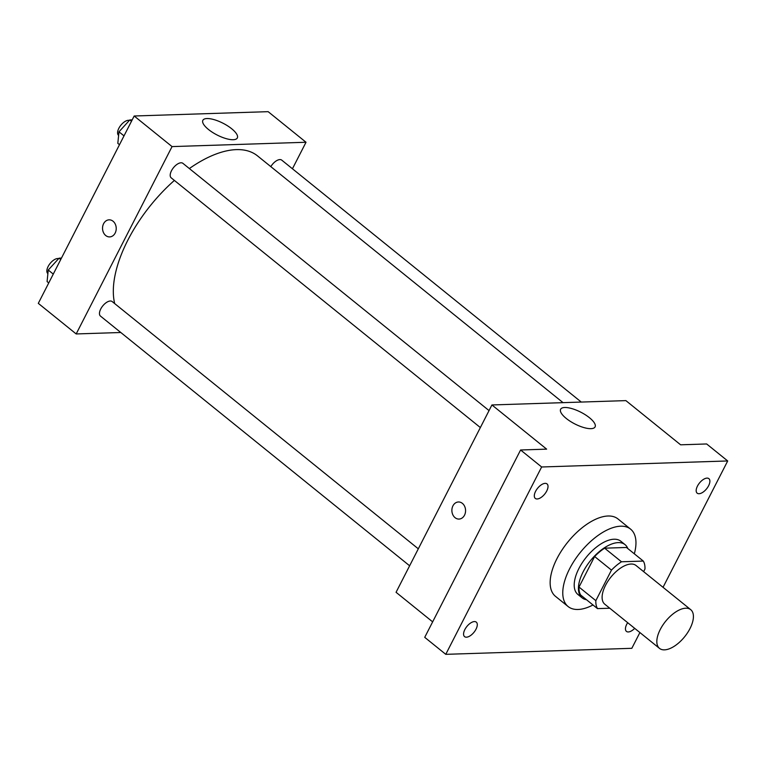 <?xml version="1.0" encoding="UTF-8"?>
<svg xmlns="http://www.w3.org/2000/svg" width="766" height="766" viewBox="0 0 766 766"><rect width="100%" height="100%" fill="white"/><g stroke="black" fill="none" stroke-linecap="round" stroke-linejoin="round"><path stroke-width="1.15" d="M690.003 628.551A24.866 12.256 -51.1 0 1 659.497 648.381A24.866 12.256 -51.1 0 1 665.587 621.341A24.866 12.256 -51.1 0 1 690.75 609.688A24.866 12.256 -51.1 0 1 690.003 628.551M659.497 648.381L604.776 604.192A24.866 12.256 -51.1 0 1 610.875 577.143A24.866 12.256 -51.1 0 1 636.029 565.5L690.75 609.688M597.499 608.616L580.666 595.019A33.398 16.459 -51.1 0 1 579.01 587.062L594.636 556.518A33.398 16.459 -51.1 0 1 604.633 548.178L626.473 547.47L643.306 561.076L621.475 561.775A33.398 16.459 -51.1 0 0 611.469 570.115L595.843 600.659A33.398 16.459 -51.1 0 0 597.499 608.616L609.765 608.223M643.632 571.637L644.962 569.033A33.398 16.459 -51.1 0 0 643.306 561.076M627.823 548.571A34.192 16.852 128.9 0 0 625.056 544.645A34.192 16.852 128.9 0 0 590.462 560.664A34.192 16.852 128.9 0 0 582.083 597.844A34.192 16.852 128.9 0 0 586.507 599.73M582.083 597.844L577.87 594.445A34.192 16.852 -51.1 0 1 586.258 557.265A34.192 16.852 -51.1 0 1 620.843 541.246L625.056 544.645M604.633 548.178L621.475 561.775M579.01 587.062L595.843 600.659M594.636 556.518L611.469 570.115M592.999 604.977A49.742 24.502 -51.1 0 1 568.113 606.538A49.742 24.502 -51.1 0 1 580.293 552.449A49.742 24.502 -51.1 0 1 630.61 529.153A49.742 24.502 -51.1 0 1 634.325 553.818M568.113 606.538L555.484 596.341A49.742 24.502 -51.1 0 1 567.673 542.251A49.742 24.502 -51.1 0 1 617.99 518.955L630.61 529.153M545.162 483.356A9.326 4.596 -51.1 0 1 547.02 483.901A9.326 4.596 -51.1 0 1 544.741 494.041A9.326 4.596 -51.1 0 1 535.3 498.417A9.326 4.596 -51.1 0 1 536.497 489.78A9.326 4.596 -51.1 0 1 545.162 483.356M707.028 478.108A9.326 4.596 -51.1 0 1 708.895 478.664A9.326 4.596 -51.1 0 1 706.606 488.804A9.326 4.596 -51.1 0 1 697.175 493.17A9.326 4.596 -51.1 0 1 698.362 484.533A9.326 4.596 -51.1 0 1 707.028 478.108M634.698 628.359A9.326 4.596 -51.1 0 1 626.444 631.395A9.326 4.596 -51.1 0 1 627.68 622.691M474.422 621.571A9.326 4.596 -51.1 0 1 476.289 622.126A9.326 4.596 -51.1 0 1 474.01 632.266A9.326 4.596 -51.1 0 1 464.569 636.632A9.326 4.596 -51.1 0 1 465.757 628.005A9.326 4.596 -51.1 0 1 474.422 621.571M663.04 587.311L727.7 460.96L541.639 466.982L445.764 654.336L631.826 648.314L639.897 632.553M727.7 460.96L706.654 443.964L680.61 444.807L625.889 400.618L491.925 404.955L546.646 449.144L520.593 449.987L424.728 637.341L445.764 654.336M491.925 404.955L396.06 592.3L432.646 621.858M520.593 449.987L541.639 466.982M589.437 417.709A19.361 6.588 -152.9 0 1 595.086 426.901A19.361 6.588 -152.9 0 1 574.845 423.943A19.361 6.588 -152.9 0 1 560.616 409.264A19.361 6.588 -152.9 0 1 572.058 408.661A19.361 6.588 -152.9 0 1 589.437 417.709M464.512 515.202A8.55 6.846 88.1 0 1 458.997 519.07A8.55 6.846 88.1 0 1 451.883 510.75A8.55 6.846 88.1 0 1 458.451 501.979A8.55 6.846 88.1 0 1 464.656 506.364A8.55 6.846 88.1 0 1 464.512 515.202M459.006 519.07A8.55 6.846 88.1 0 1 451.883 510.75A8.55 6.846 88.1 0 1 458.451 501.979M114.689 303.595A105.689 52.078 -51.1 0 1 174.38 180.422M189.365 168.549A105.689 52.078 -51.1 0 1 257.51 155.881L563.039 402.648M581.27 402.064L281.744 160.132A9.326 4.596 128.9 0 0 270.819 166.634M409.628 565.787L100.451 316.071A9.326 4.596 -51.1 0 1 102.74 305.931A9.326 4.596 -51.1 0 1 112.171 301.555L418.313 548.82M480.359 427.562L171.191 177.846A9.326 4.596 -51.1 0 1 173.47 167.706A9.326 4.596 -51.1 0 1 182.902 163.34L489.043 410.595M292.44 168.779L306.017 142.256L172.053 146.593L76.179 333.947L120.798 332.501M306.017 142.256L268.138 111.664L134.174 116.001L38.3 303.355L76.179 333.947M134.174 116.001L172.053 146.593M231.677 128.755A19.361 6.588 -152.9 0 1 237.326 137.947A19.361 6.588 -152.9 0 1 217.094 134.998A19.361 6.588 -152.9 0 1 202.866 120.31A19.361 6.588 -152.9 0 1 214.308 119.707A19.361 6.588 -152.9 0 1 231.677 128.755M115.168 233.046A8.55 6.846 88.1 0 1 109.662 236.914A8.55 6.846 88.1 0 1 102.539 228.594A8.55 6.846 88.1 0 1 109.107 219.832A8.55 6.846 88.1 0 1 115.312 224.208A8.55 6.846 88.1 0 1 115.168 233.046M109.662 236.914A8.55 6.846 88.1 0 1 102.548 228.594A8.55 6.846 88.1 0 1 109.107 219.832M132.192 119.869L129.799 119.946L118.979 131.809L117.82 143.366L119.486 144.707M118.979 131.809L124.006 135.869M129.799 119.946L131.465 121.287M118.615 135.391L118.577 135.352A9.326 4.596 -51.1 0 1 120.252 126.007A9.326 4.596 -51.1 0 1 129.397 120.396M61.462 258.094L59.068 258.171L48.248 270.034L47.09 281.591L48.746 282.932M48.248 270.034L53.275 274.094M59.068 258.171L60.734 259.511M47.885 273.615L47.846 273.577A9.326 4.596 -51.1 0 1 49.522 264.232A9.326 4.596 -51.1 0 1 58.656 258.621"/></g></svg>
